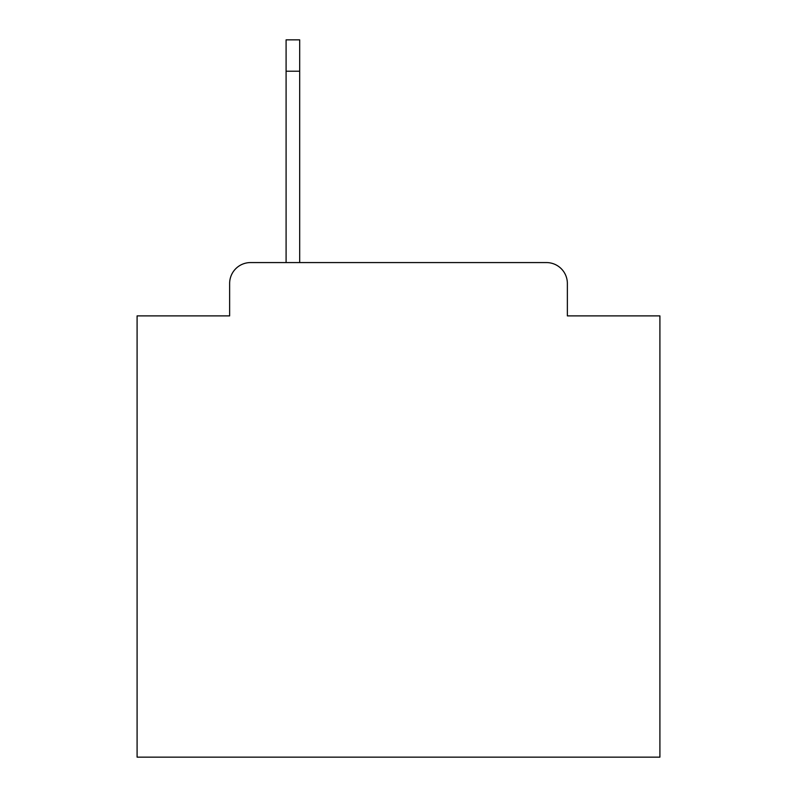 <?xml version="1.0" encoding="UTF-8"?>
<svg xmlns="http://www.w3.org/2000/svg" width="797" height="797" viewBox="0 0 797 797"><rect width="100%" height="100%" fill="white"/><g stroke="black" fill="none" stroke-linecap="round" stroke-linejoin="round"><path stroke-width="1.2" d="M229.636 283.483L229.636 315.891L229.636 283.483A20.911 20.911 0 0 1 250.547 262.572L286.093 262.572L286.093 39.85L299.692 39.85L299.692 262.572L546.453 262.572L250.547 262.572M567.364 315.891L567.364 283.483L567.364 315.891L659.906 315.891L659.906 757.15L137.094 757.15L137.094 315.891L229.636 315.891M567.364 283.483A20.911 20.911 0 0 0 546.453 262.572M299.692 71.222L286.093 71.222"/></g></svg>
